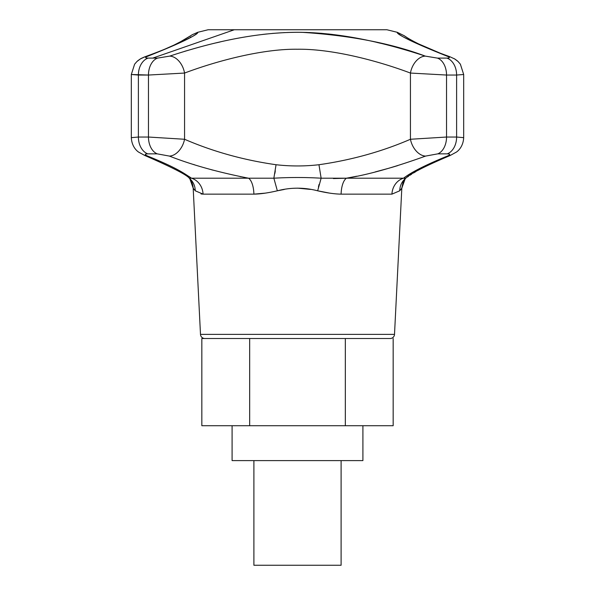 <?xml version="1.0" encoding="UTF-8"?>
<svg xmlns="http://www.w3.org/2000/svg" width="595" height="595" viewBox="0 0 595 595"><rect width="100%" height="100%" fill="white"/><g stroke="black" fill="none" stroke-linecap="round" stroke-linejoin="round"><path stroke-width="0.89" d="M390.149 338.518A4.358 4.358 0 0 0 394.507 334.375A4.358 4.358 0 0 1 390.149 338.518M200.493 334.375A4.358 4.358 0 0 0 204.851 338.518A4.358 4.358 0 0 1 200.493 334.375L394.507 334.375L200.493 334.375L193.182 188.161L195.286 190.802L203.066 194.141L253.894 194.141C260.253 194.059 268.07 192.944 277.344 190.802C290.747 187.313 304.186 187.313 317.656 190.802C326.915 192.944 334.74 194.059 341.106 194.141L391.934 194.141L399.714 190.802L401.818 188.161L394.507 334.375M389.985 338.518L201.839 338.518L389.985 338.518M201.839 338.518L201.839 425.722L249.669 425.722L249.669 338.518L249.669 425.722L345.331 425.722L345.331 338.518L345.331 425.722L393.161 425.722L393.161 338.518L393.161 425.722L201.839 425.722L201.839 338.518M232.095 425.722L232.095 460.604L232.095 425.722M362.905 460.604L362.905 425.722L362.905 460.604L232.095 460.604L362.905 460.604M253.894 460.604L253.894 565.25L253.894 460.604M341.106 565.25L341.106 460.604L341.106 565.25L253.894 565.25L341.106 565.25M449.723 56.659A17.441 12.16 109.4 0 0 446.942 56.116C412.766 42.156 396.218 34.227 397.296 32.338C398.471 35.469 415.02 43.398 446.942 56.116C413.815 42.736 397.252 34.8 397.244 32.294C397.408 34.882 413.971 42.825 446.942 56.116C450.147 57.351 450.14 58.013 446.927 58.109A17.441 12.726 90 0 1 456.61 75.044L463.684 74.494L463.684 137.661L456.61 137.036A17.441 12.726 90 0 1 447.262 153.852C450.489 153.956 450.504 154.7 447.299 156.083C425.901 164.837 411.316 172.208 403.544 178.195L346.469 178.195C367.606 174.856 393.979 167.485 425.596 156.083A17.441 11.714 -110.9 0 1 410.438 139.267C381.908 151.599 351.414 160.085 318.957 164.726L321.136 178.203L317.656 190.802L329.414 193.085L317.648 190.802C304.186 187.313 290.747 187.313 277.344 190.802L284.246 189.455L277.344 190.802C268.07 192.944 260.253 194.059 253.894 194.141L265.385 193.122L253.894 194.141A17.441 7.311 90 0 0 248.532 178.195L191.456 178.195A17.441 15.834 -90 0 1 203.066 194.141L195.286 190.802C195.108 185.67 193.107 181.468 189.269 178.203L191.456 178.195C184.569 173.755 178.269 168.474 147.701 156.083C144.496 154.707 144.511 153.964 147.738 153.852L157.214 153.852L169.404 156.083C191.65 164.837 218.023 172.208 248.532 178.195L273.864 178.203C289.616 177.273 305.369 177.273 321.136 178.203L346.469 178.195A17.441 7.311 -90 0 0 341.106 194.141L391.934 194.141A17.441 15.834 90 0 1 403.544 178.195L405.731 178.203C401.893 181.468 399.892 185.67 399.714 190.802L391.934 194.141A17.441 15.834 90 0 1 403.544 178.195L405.731 178.203C401.893 181.468 399.892 185.67 399.714 190.802L401.818 188.161L400.539 189.902L401.818 188.161L402.956 182.762M189.426 178.336L189.426 178.344C186.964 174.96 172.096 167.344 144.83 155.496L138.553 152.067C136.798 150.885 131.77 146.548 131.317 137.661C131.77 146.548 136.798 150.885 138.553 152.067L144.83 155.496L156.463 160.308M144.667 155.436A17.441 12.071 -68.5 0 0 147.701 156.083C178.269 168.474 184.569 173.755 191.456 178.195A17.441 15.834 -90 0 1 203.066 194.141L253.894 194.141A17.441 7.311 90 0 0 248.532 178.195L189.269 178.203C193.107 181.468 195.108 185.67 195.286 190.802L193.182 188.161L189.805 178.686L193.182 188.161M193.286 188.317L194.074 189.426L193.286 188.317M203.066 194.141L201.05 193.955M310.501 189.403L297.708 188.154L310.501 189.403M403.135 182.33L404.28 180.062M405.202 178.53L404.57 178.56L405.202 178.53M434.112 162.279L450.17 155.496L456.447 152.067C458.202 150.885 463.23 146.548 463.684 137.661L456.61 137.036L456.61 75.044A17.441 12.726 90 0 0 446.927 58.109L437.466 58.109L446.927 58.109C450.14 58.013 450.147 57.351 446.942 56.116A17.441 12.16 -70.6 0 1 449.478 56.57M164.131 49.467L174.015 45.079L183.788 40.044L192.282 34.703L197.756 32.294L208.116 29.75L234.296 29.75L152.729 58.109L157.534 58.109A17.441 11.922 90 0 0 148.46 75.044L184.562 73.059C216.513 61.01 262.395 48.76 297.485 49.236C332.583 48.753 378.457 60.995 410.438 73.059L446.54 75.044L456.61 75.044L446.54 75.044A17.441 11.922 -90 0 0 437.466 58.109L425.291 56.116C391.369 43.39 350.366 35.462 302.297 32.338C252.838 31.557 203.951 44.833 169.709 56.116L157.534 58.109L152.729 58.109L234.296 29.75L386.884 29.75L397.244 32.294L404.184 35.715C407.553 38.132 413.161 41.256 420.985 45.079C428.422 48.641 437.95 52.486 449.567 56.599L454.654 58.935L458.031 61.486L460.352 64.148L463.684 74.494L460.389 64.2M450.184 155.488A17.441 12.071 -111.5 0 1 447.299 156.083C425.901 164.837 411.316 172.208 403.544 178.195L346.469 178.195C367.606 174.856 393.979 167.485 425.596 156.083L437.786 153.852L447.262 153.852A17.441 12.726 90 0 0 456.61 137.036L446.54 137.036L410.438 139.267L410.438 73.059A17.441 11.796 -71.2 0 1 425.291 56.116A17.441 11.796 108.8 0 0 410.438 73.059L446.54 75.044L446.54 137.036L456.61 137.036L456.61 75.044L463.684 74.494M134.611 64.2L131.317 74.487L148.46 75.044L184.562 73.059A17.441 11.796 -108.8 0 0 169.709 56.116C202.902 45.168 249.766 32.405 297.679 32.294C345.472 32.472 392.179 45.198 425.291 56.116L437.466 58.109A17.441 11.922 -90 0 1 446.54 75.044L446.54 137.036A17.441 11.922 -90 0 1 437.786 153.852A17.441 11.922 -90 0 0 446.54 137.036L410.438 139.267A17.441 11.714 69.1 0 0 425.596 156.083L437.786 153.852L447.262 153.852C450.489 153.956 450.504 154.7 447.299 156.083A17.441 12.071 68.5 0 0 450.333 155.436M321.136 178.203L318.957 164.726C304.662 166.362 290.36 166.362 276.05 164.726L273.864 178.203C289.616 177.273 305.369 177.273 321.136 178.203L346.469 178.195A17.441 7.311 -90 0 0 341.106 194.141C334.74 194.059 326.915 192.944 317.656 190.802L321.136 178.203M277.344 190.802L273.864 178.203L277.344 190.802M138.39 137.036L131.317 137.661L138.39 137.036L138.39 75.044L138.39 137.036L148.46 137.036L138.39 137.036A17.441 12.726 -90 0 0 147.738 153.852A17.441 12.726 -90 0 1 138.39 137.036M147.701 156.083C144.496 154.707 144.511 153.964 147.738 153.852L157.214 153.852L169.404 156.083C191.65 164.837 218.023 172.208 248.532 178.195L273.864 178.203L248.532 178.195L273.864 178.203L276.05 164.726C290.36 166.362 304.662 166.362 318.957 164.726C351.414 160.085 381.908 151.599 410.438 139.267L410.438 73.059C378.457 60.995 332.583 48.753 297.485 49.236C262.395 48.76 216.513 61.01 184.562 73.059L184.562 139.267L184.562 110.878L184.562 139.267L148.46 137.036L148.46 75.044L138.39 75.044A17.441 12.726 -90 0 1 148.073 58.109C144.86 58.013 144.853 57.351 148.058 56.116A17.441 12.16 -109.4 0 0 145.277 56.659M131.317 137.661L131.317 74.494L138.39 75.044A17.441 12.726 -90 0 1 148.073 58.109C144.86 58.013 144.853 57.351 148.058 56.116C181.185 42.736 197.748 34.8 197.756 32.294C197.592 34.882 181.029 42.825 148.058 56.116C182.234 42.156 198.782 34.227 197.704 32.338C196.529 35.469 179.98 43.398 148.058 56.116A17.441 12.16 70.6 0 0 145.425 56.607L145.314 56.644M152.729 58.109L148.073 58.109L152.729 58.109M191.01 36.92L190.073 37.492M188.734 38.288L188.02 38.697M184.48 51.378L198.247 47.422M216.409 42.81L220.224 41.925M262.678 34.428L266.85 33.96M272.324 33.424L284.47 32.599M287.601 32.472L295.708 32.301M299.054 32.301L306.804 32.45M309.712 32.569L322.014 33.365M328.135 33.96L332.419 34.443M376.843 42.401L380.614 43.286M396.843 47.444L410.349 51.326M189.136 176.596L191.255 178.054M253.887 193.777A17.441 7.311 90 0 0 252.853 186.012A17.441 7.311 90 0 1 253.894 194.141M193.65 164.488L194.282 164.689M275.307 170.802L274.875 173.435L275.307 170.802M247.52 178.017L246.955 177.912M241.168 176.804L240.09 176.589M213.151 170.2L211.136 169.649M341.106 194.141A17.441 7.311 -90 0 1 341.709 188.042A17.441 7.311 -90 0 0 341.106 194.141M346.283 178.21L333.401 178.567L346.283 178.21M319.076 184.398L318.429 187.001M389.747 167.991L375.162 171.948M356.479 176.269L346.729 178.15M397.765 165.603L391.101 167.597M387.159 168.727L377.803 171.271M356.807 176.202L347.123 178.076M404.31 179.512L405.24 178.619L401.818 188.161M406.214 177.868L405.188 178.693M234.296 29.75L360.704 29.75C394.775 29.75 394.775 29.75 360.704 29.75M148.46 75.044L148.46 137.036A17.441 11.922 90 0 0 157.214 153.852A17.441 11.922 90 0 1 148.46 137.036L184.562 139.267C213.092 151.599 243.586 160.085 276.05 164.726C243.586 160.085 213.092 151.599 184.562 139.267A17.441 11.714 110.9 0 1 169.404 156.083A17.441 11.714 -69.1 0 0 184.562 139.267L184.562 73.059A17.441 11.796 71.2 0 0 169.709 56.116L157.534 58.109A17.441 11.922 90 0 0 148.46 75.044M189.783 178.649C188.541 177.065 192.46 181.14 193.144 187.604L189.775 178.641M407.337 177.057L408.624 176.165M410 175.235L411.695 174.142M413.525 172.996L415.756 171.665M418.173 170.282L421.141 168.653M424.889 166.697L428.608 164.86M403.871 35.499L407.121 37.626M409.367 38.987L412.342 40.676M415.615 42.423L418.099 43.68M418.203 43.733L440.315 53.223M405.574 178.344C409.754 173.963 424.622 166.347 450.17 155.496L456.447 152.067C458.202 150.885 463.23 146.548 463.684 137.661M131.317 74.494L134.611 64.2L136.917 61.538L140.405 58.898L145.433 56.599C161.833 50.642 173.227 45.874 179.608 42.305L191.813 35.016M154.023 53.476L145.433 56.599M144.615 56.897L141.394 58.34M141.089 58.503L140.346 58.935M140.256 58.987L137.891 60.668M137.698 60.831L137.029 61.426M458.128 61.575L457.347 60.876M457.213 60.757L455.071 59.188M454.654 58.935L453.955 58.533M405.225 178.641L401.848 187.626"/></g></svg>
